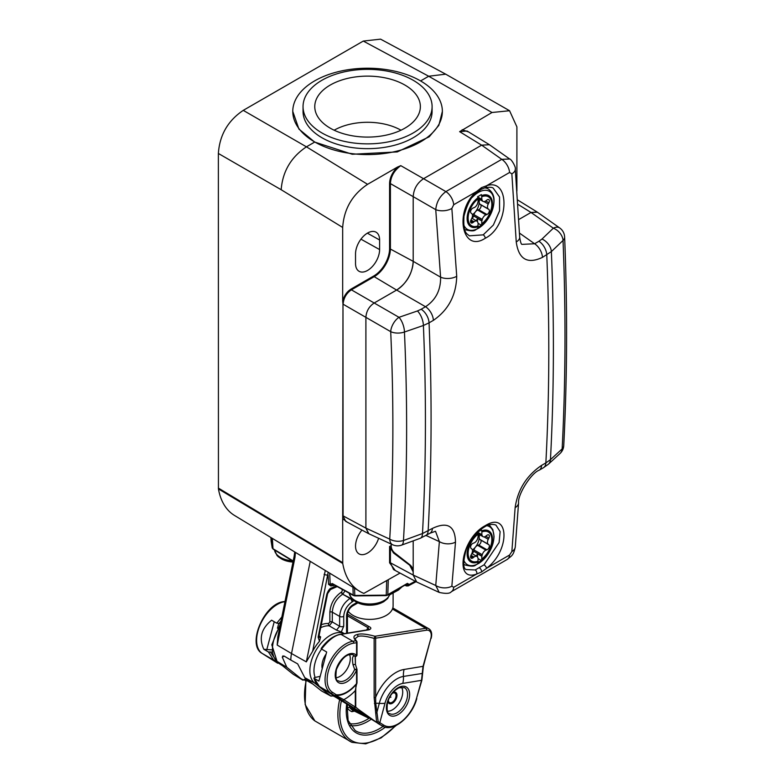 <?xml version="1.0" encoding="UTF-8"?>
<svg xmlns="http://www.w3.org/2000/svg" width="783" height="783" viewBox="0 0 783 783"><rect width="100%" height="100%" fill="white"/><g stroke="black" fill="none" stroke-linecap="round" stroke-linejoin="round"><path stroke-width="1.17" d="M420.579 80.933L428.702 76.245L363.292 41.068L380.577 39.15L445.703 74.17L509.567 110.726L491.998 112.498L428.702 76.245L445.703 74.17M363.292 41.068L243.259 110.364L306.437 146.832L314.678 142.075L352.242 154.251L397.275 151.922L429.201 136.8L438.842 125.358L442.366 111.401A74.796 43.182 0 0 0 420.461 80.864A74.796 43.182 0 0 0 338.951 71.507A74.796 43.182 0 0 0 292.773 111.401A74.796 43.182 0 0 0 314.678 141.938A74.796 43.182 0 0 0 396.188 151.295A74.796 43.182 0 0 0 442.366 111.401M347.104 522.085L342.68 518.679L342.748 563.466L218.437 488.935L218.369 153.468C219.632 135.038 227.931 120.67 243.259 110.364M218.437 488.935A84.867 48.996 120 0 0 234.499 515.449L359.436 591.185A87.99 50.807 120 0 0 363.87 593.387L400.044 573.068M366.757 280.97L366.757 280.02M361.952 530.071A17.03 9.836 120 0 0 355.531 546.084A17.03 9.836 120 0 0 358.947 553.816A17.03 9.836 120 0 0 378.62 538.264M391.216 545.555L389.582 546.495L393.477 552.925L409.715 565.228L413.199 571.884L413.199 575.055L390.404 562.791L390.404 548.56M342.748 563.466A87.99 50.807 120 0 0 359.436 591.185M389.582 183.604C389.689 177.898 392.303 172.397 397.421 167.102L400.769 165.644C394.231 170.479 390.776 176.459 390.404 183.604L389.582 183.604L389.582 248.612A22.325 12.89 120 0 1 373.794 275.959L350.98 289.123L351.391 289.837L374.196 276.673L373.794 275.959M218.369 153.468L281.166 189.721C282.634 171.408 291.061 157.119 306.437 146.832L367.579 184.328L397.421 167.102M367.579 184.328C352.242 194.644 343.943 209.022 342.68 227.452L342.68 300.936C344.217 295.573 346.986 291.638 350.98 289.123M379.608 239.999L379.608 249.581A17.03 9.836 120 0 1 372.111 266.788A17.03 9.836 120 0 1 358.947 271.221A17.03 9.836 120 0 1 355.531 263.479L355.531 253.907A17.03 9.836 120 0 1 362.891 236.838A17.03 9.836 120 0 1 375.977 232.14A17.03 9.836 120 0 1 379.608 239.999L367.364 233.168M509.567 110.726L516.897 126.866L516.897 190.993M495.903 525.041L500.131 531.628L499.114 542.502L484.031 564.846A2.936 1.204 -129.5 0 1 486.566 568.311L481.535 571.991L476.73 573.988C453.768 582.953 461.706 537.882 485.264 525.667C509.263 510.418 510.673 550.087 486.566 568.311L509.586 555.02L511.857 551.535L515.136 507.648C517.7 489.757 526.509 475.663 541.582 465.376L545.859 462.91A11.735 6.773 60 0 1 543.441 467.725L548.335 464.26A11.735 8.104 49 0 0 550.449 459.66L545.859 462.91A2346.504 1354.766 60 0 0 546.769 254.886A11.735 6.773 -120 0 0 538.919 241.262L541.973 239.06A11.735 7.947 -132.1 0 1 551.359 251.607A2345.751 1354.326 60 0 1 550.449 459.66L562.155 448.894C565.61 381.624 565.903 312.153 563.036 240.459L551.359 251.607L542.453 257.382C527.38 264.409 518.649 259.261 516.242 241.937L511.857 173.816A11.735 6.039 -4.4 0 0 515.292 169.089C516.173 167.405 511.387 159.037 509.694 159.018L501.766 159.341L481.653 145.158L423.564 178.7L481.643 145.168L459.631 131.661L491.998 112.498M462.166 129.724L468.704 132.004M408.256 585.88L416.086 581.691L393.565 569.584L390.404 562.791L389.582 562.801L389.582 546.495M537.412 212.242L531.021 212.457L518.718 219.563L531.011 212.457L537.177 212.066L559.669 227.922A11.735 6.753 125.2 0 0 553.336 228.196L541.973 239.06M459.631 131.661L467.069 131.006L488.807 144.336M511.857 173.816L509.586 172.466A11.735 6.773 -120 0 0 501.766 159.341L445.889 191.6C439.86 196.093 436.483 202.112 435.749 209.658L413.199 196.641C413.718 188.967 417.173 182.997 423.554 178.7L400.769 165.644M396.609 290.062L374.196 276.673A22.913 13.233 120 0 0 390.404 248.612L390.404 183.604L413.199 196.66L413.199 261.316A23.461 13.546 -60 0 1 396.609 290.062L374.186 303.001C369.077 306.437 366.317 311.223 365.896 317.369L365.896 528.124L368.881 533.761M484.031 564.846L475.173 569.955A2.936 2.085 -107.7 0 1 476.73 573.988L453.709 587.279L451.86 586.173L455.5 542.081C455.099 525.892 447.406 521.341 432.412 528.408L422.487 533.536L403.47 540.505A11.735 7.155 -176.7 0 1 389.728 539.135A11.735 6.753 114.8 0 0 392.655 544.753A11.735 11.735 0 0 0 401.434 545.183A11.735 4.718 70.8 0 0 403.47 540.505C407.326 472.775 407.649 403.284 404.449 332.012A11.735 6.44 177.4 0 1 390.707 331.659L343.091 304.205C343.659 298 346.419 293.214 351.391 289.837L374.186 303.001L396.629 290.043C406.837 283.182 412.357 273.619 413.199 261.346L440.594 277.162C440.79 290.131 435.769 299.977 425.521 306.73L421.205 309.226A11.735 6.773 -120 0 1 429.055 322.85L423.397 325.483A11.735 5.305 -110.1 0 0 417.437 310.968L398.987 317.311L374.196 303.001C369.087 306.427 366.327 311.213 365.906 317.35L365.906 528.124L343.091 515.87L342.983 304.156L342.68 518.679M342.68 300.936L342.983 304.156M368.421 533.556L345.626 521.292L342.983 515.821M392.068 549.607A54.115 31.242 180 0 1 390.971 549.881M292.773 111.401L298.93 129.087L314.678 142.075M348.19 611.327A23.461 13.546 0 0 0 353.055 615.418A23.461 13.546 180 0 0 378.62 618.364A23.461 13.546 180 0 0 393.105 605.846L393.105 593.328M389.807 594.669L401.855 587.005L398.508 590.02L389.768 594.796M415.264 581.25L408.951 584.617L408.276 585.87L406.622 585.958A1.174 0.734 -70.6 0 1 406.23 585.361L405.202 584.989M334.194 584.95L333.392 585.244L332.276 584.441L333.088 583.961M332.491 583.912L332.521 584.03A1.174 0.675 118.7 0 1 332.266 583.541L330.201 584.265L330.827 585.488L331.405 585.792L330.68 584.51L332.785 584.177M331.15 585.655A1.174 0.773 -111.9 0 0 331.023 586.036L328.557 584.324A1.174 0.714 177.3 0 1 330.201 584.265L329.682 573.146M331.023 586.036L331.512 585.841M337.17 586.584L330.455 589.56A2.936 1.918 -112.3 0 0 331.424 588.043C329.819 588.297 328.283 590.362 326.814 594.209L318.104 637.156L319.493 641.297A28.922 16.697 120 0 0 312.652 651.25L306.319 661.87L291.521 653.531A29.333 16.932 120 0 0 290.826 660.069L297.667 663.886L304.783 677.667L321.431 690.87L330.886 696.058L333.509 695.51M344.285 633.643L342.797 632.733A28.922 16.697 120 0 0 341.29 631.989L336.494 630.109L339.636 626.253L332.305 621.947L332.305 612.169L339.636 616.397C340.282 608.783 343.737 602.793 350.001 598.447L350.412 598.202A2.936 1.693 60 0 1 352.428 601.765L353.877 600.63M341.29 631.989L343.727 626.224L343.727 616.368C344.226 610.26 346.986 605.474 352.017 602L352.428 601.765M328.185 572.246L312.652 651.25M318.847 637.548L320.629 636.882L319.493 641.297M318.622 637.44L318.906 636.55A2.936 1.204 -168.5 0 1 318.906 636.55L318.906 636.55A2.936 1.204 -168.5 0 1 318.104 637.156M330.455 589.56L327.617 593.592A2.936 1.204 -168.5 0 1 326.814 594.209M336.494 630.109L329.222 625.823L332.305 621.947A1.762 1.018 0 0 0 329.858 621.966L329.858 612.189A1.762 1.018 0 0 1 332.305 612.169C332.922 604.496 336.377 598.515 342.68 594.219L350.412 598.202L351.038 597.781M329.858 612.189C330.563 603.605 334.439 596.91 341.466 592.075L341.721 591.928A1.762 1.018 60 0 0 342.934 594.062L344.951 590.842M343.727 616.368A2.936 1.693 0 0 1 339.636 616.397L339.636 626.253A2.936 1.693 0 0 0 343.727 626.224M320.629 636.882L319.043 635.855M290.826 660.069L284.229 656.125L282.8 655.958L282.291 657.201L286.813 667.292L302.786 680.104L306.026 678.655M293.586 674.525A1.468 0.842 -58.7 0 1 293.537 674.496A1.468 0.842 -58.7 0 1 293.478 674.457L303.569 680.075M310.225 561.352L291.521 653.531L277.211 645.065L277.769 637.098L294.134 556.39A2.907 1.204 9.7 0 0 294.966 557.457L295.445 552.397M354.552 588.229L354.787 595.452L386.234 595.149L386.704 580.771M272.23 547.934L272.23 547.934A1.174 0.94 165.3 0 1 272.2 547.777L272.993 548.707A1.174 0.685 121.3 0 0 273.218 549.186L272.22 547.924L271.133 541.249L272.2 547.777L271.593 537.941M352.947 587.26L353.192 595.011L354.865 595.902L386.156 595.599L387.81 594.679L388.28 579.86M386.156 595.599L387.565 595.168A1.174 0.675 60 0 0 387.81 594.679L407.395 583.384L408.961 584.294A1.174 0.714 -177.2 0 1 407.356 584.265L406.886 584.03M407.395 583.384A1.174 0.675 60 0 1 407.15 583.873L407.15 583.746M406.573 583.815L407.336 584.588L406.23 585.361M325.297 570.494L306.319 661.87M328.557 584.324L328.116 574.908A2.907 1.263 -168.3 0 1 324.103 574.282M277.211 645.065L294.966 557.457M276.751 661.077A2.936 2.388 -51.4 0 0 277.025 661.341A2.936 2.388 -51.4 0 0 277.231 661.478L293.077 674.143M326.09 654.089A14.662 8.466 120 0 0 321.94 666.059A14.662 8.466 120 0 0 322.175 668.447M336.093 677.765A14.574 8.417 120 0 0 350.285 658.552A14.574 8.417 120 0 0 349.521 654.5M333.724 695.647L333.196 696.097M265.966 655.851L262.266 653.492A1.468 1.194 -57.4 0 0 262.305 653.511L273.668 660.069L268.422 651.965L271.975 652.043M277.622 663.181A1.468 1.194 -57.4 0 0 277.662 663.201L262.305 653.511A29.333 16.932 -60 0 1 260.005 625.226A29.333 16.932 -60 0 1 284.444 601.736L284.963 601.657M277.701 663.23A1.468 1.194 -57.4 0 1 277.662 663.201L266.034 655.9M392.449 609.027L425.795 628.279L374.949 636.266L374.137 638.399A1.468 0.852 0 0 0 375.634 638.194A1.468 1.086 -98.9 0 0 374.949 636.266C366.493 633.985 360.63 633.408 357.361 634.514C353.378 635.463 352.888 637.558 355.883 640.788L352.888 641.257L340.996 634.387C335.369 634.847 328.87 639.731 321.529 649.038L326.668 652.004L318.906 681.102L314.326 678.46L319.386 686.466L335.545 696.821C338.608 698.827 338.941 699.131 336.543 697.731L382.319 725.998A29.333 16.932 -60 0 1 381.938 725.763L377.886 723.423M304.127 679.752L305.722 680.76L304.127 679.752M358.78 711.463A1.468 1.126 -57.7 0 0 360.454 710.866L376.554 722.327L378.179 721.681A1.468 0.812 176.5 0 1 376.603 721.809L374.137 697.604A1.468 0.852 0 0 0 375.634 697.389L375.634 638.194L426.481 630.207A10.267 5.931 -60 0 1 430.777 638.615L422.996 666.49L421.508 680.466L416.419 698.72A27.865 16.091 -60 0 1 383.729 725.107A1.468 1.194 -57.4 0 1 381.938 725.763L353.182 707.548M335.545 696.821A1.468 1.204 122.6 0 1 335.516 696.792L319.347 686.446A1.468 1.204 122.6 0 1 319.347 686.446L334.478 695.412L335.819 695.373A1.468 1.165 -83.2 0 0 336.269 694.746A1.468 1.194 122.6 0 1 334.478 695.412L353.524 707.715A1.468 1.194 122.6 0 0 355.306 707.059L355.306 690.635A1.468 0.852 0 0 0 355.736 690.038A1.468 0.852 0 0 0 355.668 689.774M337.395 697.516L337.835 698.338L335.516 696.792A1.468 1.204 122.6 0 1 335.476 696.772M314.433 677.608L314.326 678.46L314.433 677.608L320.1 676.365M321.529 649.038L321.598 648.334M280.529 623.522L276.742 623.18L281.851 616.984M268.422 651.965L263.842 649.313C258.713 638.311 261.297 628.602 271.603 620.214L276.742 623.18M347.466 614.136L369.057 626.606A1.468 0.852 120 0 0 367.912 627.623L369.165 629.493M369.057 626.606C371.406 627.731 371.416 628.788 369.096 629.786A1.468 1.096 -99.3 0 0 368.509 629.669L340.409 634.279C333.45 635.679 327.03 640.416 321.147 648.5M275.45 659.413L270.624 652.317M355.883 640.788A1.468 1.086 81.1 0 1 356.568 642.716L356.568 655.528A1.468 0.852 0 0 0 356.999 654.931L356.999 642.119A1.468 0.852 0 0 0 356.813 641.698L355.883 640.788L356.813 641.698M374.137 697.604L374.137 638.399C366.444 636.197 361.11 635.522 358.154 636.373L354.953 638.791L356.49 641.003A1.468 1.468 0 0 1 356.999 642.119A1.468 0.852 0 0 1 356.568 642.716L353.564 643.186A1.468 1.086 -98.9 0 0 352.888 641.257A29.333 16.932 120 0 0 328.449 664.738A29.333 16.932 120 0 0 330.749 693.024A1.468 1.194 122.6 0 0 332.54 692.368L336.259 694.746A28.902 16.688 120 0 0 356.568 683.569L356.784 683.735C356.245 685.644 355.952 683.696 355.736 690.038L355.736 706.462A1.468 0.852 180 0 1 355.306 707.059L343.786 699.689A39.062 22.55 120 0 0 355.306 690.635L356.813 682.561M360.454 710.866C356.128 707.715 354.533 706.158 355.668 706.197A1.468 0.852 180 0 1 355.736 706.462A1.468 1.468 0 0 1 353.583 707.754M353.006 664.718C351.978 658.307 352.526 655.42 354.66 656.085A14.955 8.633 -60 0 0 353.27 654.901C347.309 653.061 341.691 657.935 336.416 669.504C335.427 677.471 336.054 681.239 338.315 680.809A14.955 8.633 -60 0 0 354.66 669.387L356.813 669.122A1.468 0.852 180 0 1 356.999 669.534A1.468 0.852 180 0 1 356.568 670.131L354.66 669.387L353.006 664.718L355.404 664.356L355.179 656.35M356.676 683.892A29.676 17.138 -60 0 1 335.819 695.373L343.786 699.689A1.468 1.194 122.6 0 1 341.995 700.345M383.729 725.107L378.179 721.681L375.742 703.3L375.634 697.389A33.669 19.438 120 0 1 404.097 669.455A17.598 13.027 -98.9 0 0 403.431 676.434A26.632 15.376 120 0 0 379.285 703.369L376.78 712.784A1.468 0.744 -11.3 0 1 375.615 712.941M333.441 695.96L336.71 697.839A1.468 0.852 120 0 0 336.71 697.839L344.363 702.468A1.468 1.194 122.6 0 1 344.324 702.439M263.842 649.313L271.701 649.88M355.433 664.356L355.335 655.948L354.66 656.085A1.468 1.174 -39.8 0 0 356.568 655.528A16.423 9.484 -60 0 0 339.205 662.731A16.423 9.484 -60 0 0 339.205 682.972A16.423 9.484 -60 0 0 356.568 670.131L356.568 683.569A1.468 0.852 180 0 0 356.999 682.972L356.999 669.534A1.468 1.468 0 0 0 356.794 668.79L355.404 664.356M278.895 623.669L281.058 620.88M347.358 704.377L347.437 708.145A1.762 1.4 142.9 0 1 349.678 707.46A30.478 17.598 120 0 0 353.427 710.612L368.108 717.864A29.402 16.981 -60 0 1 365.808 716.171M347.437 708.145A32.23 18.606 120 0 0 351.87 711.688L354.464 711.121M401.493 687.102A14.554 8.407 -60 0 1 402.09 696.439A14.554 8.407 -60 0 1 387.556 711.238M351.87 711.688A1.762 1.439 113.6 0 1 353.72 710.749M349.414 705.698L349.678 707.46L363.332 714.585M368.176 717.903L362.744 715.222M303.041 106.615A64.529 37.251 0 0 1 342.876 72.193A64.529 37.251 0 0 1 413.199 80.267A64.529 37.251 180 0 1 432.099 106.615A64.529 37.251 180 0 1 392.263 141.028A64.529 37.251 180 0 1 321.94 132.953A64.529 37.251 0 0 1 303.041 106.615L303.041 111.401A64.529 37.251 180 0 0 321.94 137.739A64.529 37.251 180 0 0 392.263 145.824A64.529 37.251 180 0 0 432.099 111.401L432.099 106.615M404.899 85.053A52.794 30.478 0 0 0 345.655 78.877A52.794 30.478 0 0 0 314.903 108.768A52.794 30.478 0 0 0 330.24 128.167A52.794 30.478 0 0 0 386.039 135.165A52.794 30.478 0 0 0 420.236 108.768A52.794 30.478 0 0 0 404.899 85.053M400.984 130.213A47.518 27.434 0 0 0 334.155 130.213M509.586 172.466L486.566 185.757C510.663 177.447 509.273 226.297 485.264 238.247C461.716 253.761 453.758 210.304 476.73 191.434L481.535 187.626L486.566 185.757A2.936 2.006 74.5 0 1 485.284 187.626L485.284 187.626C489.884 187.01 492.566 187.235 493.339 188.311L499.554 197.003L499.564 210.813L493.378 225.015L483.209 234.851L469.36 235.84C466.825 233.344 462.91 233.53 463.996 216.108C467.138 204.197 471.337 196.376 476.622 192.667L476.622 192.667A2.936 1.282 48.2 0 1 476.612 192.667L480.968 189.457L485.284 187.626M476.622 192.667A2.936 1.282 48.2 0 0 476.73 191.434L453.709 204.725L451.86 208.454L456.724 276.291C456.166 295.328 448.385 310.019 433.371 320.355A11.735 6.773 -120 0 0 425.521 306.73L396.629 290.043M432.412 528.408A11.735 6.773 60 0 1 430.004 533.223L430.004 533.223A11.735 6.773 60 0 1 429.975 533.233M435.534 531.334L439.371 541.63L435.749 585.498L439.204 592.418C445.928 593.866 449.971 593.631 451.321 591.723L507.198 559.454C511.387 555.803 513.462 555.959 515.292 546.828L518.571 502.911C517.504 494.836 531.08 473.089 539.174 470.191L543.441 467.725M455.5 542.081A11.735 7.233 -176 0 1 439.371 541.63L426.079 535.484M495.962 525.08L495.962 525.08C492.213 523.798 488.445 524.385 484.657 526.842L484.657 526.842A2.936 1.693 60 0 0 485.264 525.667M475.173 569.955L466.795 569.603C462.88 569.368 462.753 562.458 466.384 548.863C470.759 538.998 476.857 531.657 484.657 526.842M515.136 507.648A11.735 7.282 3.7 0 0 518.571 502.911M541.582 465.376A11.735 6.773 60 0 1 539.174 470.191M542.453 257.382A11.735 6.773 -120 0 0 534.593 243.758L522.026 244.365M516.242 241.937A11.735 6.303 -2.9 0 0 519.677 237.171L515.292 169.089M481.653 145.158L489.434 144.728M413.199 540.955L413.199 575.065L416.713 582.023M413.199 196.641L413.199 261.346L389.582 248.612M392.655 544.753L368.646 533.654L365.906 528.124L389.728 539.135C393.565 471.738 393.888 402.579 390.707 331.659A11.735 6.049 120 0 1 398.987 317.311A11.735 4.904 -107.9 0 1 404.449 332.012L423.397 325.483A2345.751 1354.326 -120 0 1 422.487 533.536A11.735 5.158 68.9 0 1 420.324 538.254L430.004 533.223L435.436 531.275M456.724 276.291A11.735 6.342 176.7 0 1 440.594 277.162L435.749 209.658A11.735 6.107 175.1 0 0 451.86 208.454M559.669 227.922A11.735 11.735 0 0 1 564.631 237.043A11.735 6.411 -2.3 0 1 563.036 240.459A11.735 8.192 -135.4 0 0 553.336 228.196L531.011 212.457L517.778 204.265M563.75 445.537A11.735 11.735 0 0 1 560.207 453.347L560.207 453.347A11.735 8.378 45.8 0 0 562.155 448.894A11.735 7.194 2.9 0 0 563.75 445.537C567.215 378.072 567.509 308.571 564.631 237.043M413.199 571.404A5.863 3.386 -120 0 0 409.773 564.709L394.642 552.896A5.863 3.386 60 0 1 391.216 546.201L391.216 544.087M478.002 197.982L482.269 200.438L481.927 199.557A2.936 1.693 -60 0 0 481.848 199.381L481.672 195.603A44.504 25.692 60 0 0 481.349 194.576A40.442 23.343 0 0 1 477.61 196.729A44.504 25.692 -120 0 1 477.943 197.756L478.119 201.534A2.936 1.693 -60 0 0 478.031 201.808L477.689 203.081A4.688 2.711 120 0 1 473.999 207.681L473.02 208.043A2.936 1.693 -60 0 0 470.867 210.451A2.936 1.693 -60 0 0 471.072 213.074L471.709 213.583A4.688 2.711 120 0 1 471.709 218.506L471.072 219.749A2.936 1.693 -60 0 0 471.19 222.91A2.936 1.693 -60 0 0 473.02 222.529L473.999 221.765A4.688 2.711 120 0 1 476.925 221.139A4.688 2.711 120 0 1 477.689 222.088L478.031 222.969A2.936 1.693 -60 0 0 478.119 223.155L477.943 226.727A44.504 25.692 -120 0 1 477.61 227.383A40.442 23.343 180 0 0 481.349 225.23L478.119 223.361M481.349 225.23A44.504 25.692 60 0 0 481.672 224.574L481.848 220.992L477.493 218.477A2.936 1.693 -60 0 1 476.035 220.63M477.669 210.059L478.648 209.697A2.936 1.693 120 0 0 480.801 207.289A2.936 1.693 120 0 0 480.596 204.676L479.959 204.167A4.688 2.711 -60 0 1 479.176 202.151A10.6 6.117 -60 0 1 475.438 211.811A4.688 2.711 -60 0 1 477.669 210.059L485.969 214.855A4.688 2.711 120 0 0 482.269 219.446L481.927 220.728A2.936 1.693 -60 0 1 481.848 220.992M485.969 214.855L486.948 214.483L478.648 209.697M484.06 201.613L488.249 204.03A4.688 2.711 120 0 0 488.249 208.953L488.895 209.462A2.936 1.693 -60 0 1 489.101 212.085A2.936 1.693 -60 0 1 486.948 214.483M488.249 204.03L488.895 202.777L485.724 200.947M482.269 200.438A4.688 2.711 120 0 0 483.042 201.397A4.688 2.711 120 0 0 485.969 200.771L486.948 200.008A2.936 1.693 -60 0 1 488.768 199.616A2.936 1.693 -60 0 1 488.895 202.777M472.09 218.349A2.936 1.693 120 0 0 473.637 215.932L473.969 214.659A4.688 2.711 -60 0 1 475.438 211.811A10.6 6.117 -60 0 1 472.384 214.699M477.493 221.697L477.493 218.477M481.848 199.381L477.699 196.983M478.364 198.696A10.6 6.117 -60 0 1 479.176 202.151A4.688 2.711 -60 0 1 479.813 199.528M477.679 532.234A44.504 25.692 -120 0 1 477.943 533.047L478.119 536.825A2.936 1.693 -60 0 0 478.031 537.099L477.689 538.371A4.688 2.711 120 0 1 473.999 542.971L473.02 543.333A2.936 1.693 -60 0 0 470.867 545.741A2.936 1.693 -60 0 0 471.072 548.354L471.709 548.863A4.688 2.711 120 0 1 471.709 553.796L471.072 555.039A2.936 1.693 -60 0 0 471.19 558.201A2.936 1.693 -60 0 0 473.02 557.809L473.999 557.046A4.688 2.711 120 0 1 476.925 556.429A4.688 2.711 120 0 1 477.689 557.379L478.031 558.259A2.936 1.693 -60 0 0 478.119 558.436L477.943 562.018A44.504 25.692 -120 0 1 477.61 562.664A40.442 23.343 180 0 0 481.349 560.511L478.119 558.651M481.349 560.511A44.504 25.692 60 0 0 481.672 559.865L481.848 556.282L477.493 553.767A2.936 1.693 -60 0 1 476.035 555.91M477.669 545.35L478.648 544.988A2.936 1.693 120 0 0 480.801 542.58A2.936 1.693 120 0 0 480.596 539.957L479.959 539.448A4.688 2.711 -60 0 1 479.176 537.432A10.6 6.117 -60 0 1 475.438 547.092A4.688 2.711 -60 0 1 477.669 545.35L485.969 550.136A4.688 2.711 120 0 0 482.269 554.736L481.927 556.008A2.936 1.693 -60 0 1 481.848 556.282M485.969 550.136L486.948 549.774L478.648 544.988M484.06 536.893L488.249 539.311A4.688 2.711 120 0 0 488.249 544.244L488.895 544.753A2.936 1.693 -60 0 1 489.101 547.366A2.936 1.693 -60 0 1 486.948 549.774M488.249 539.311L488.895 538.068L485.724 536.238M478.002 533.262L482.269 535.729A4.688 2.711 120 0 0 483.042 536.678A4.688 2.711 120 0 0 485.969 536.061L486.948 535.298A2.936 1.693 -60 0 1 488.768 534.906A2.936 1.693 -60 0 1 488.895 538.068M482.269 535.729L481.927 534.848L477.747 532.43M481.848 558.984A16.756 9.67 120 0 0 491.832 539.712A16.756 9.67 120 0 0 481.848 531.96L481.848 534.672A2.936 1.693 -60 0 1 481.927 534.848M472.09 553.64A2.936 1.693 120 0 0 473.637 551.222L473.969 549.95A4.688 2.711 -60 0 1 475.438 547.092A10.6 6.117 -60 0 1 472.384 549.979M477.493 556.977L477.493 553.767M481.848 531.96L481.672 530.884A44.504 25.692 60 0 0 481.349 529.856A40.442 23.343 0 0 1 478.266 531.677M481.848 534.672L477.699 532.274M478.364 533.986A10.6 6.117 -60 0 1 479.176 537.432A4.688 2.711 -60 0 1 479.813 534.818M351.322 288.927A2.055 1.184 0 0 0 352.37 288.32M395.258 570.494L389.582 562.801M360.943 239.167L379.608 249.581M281.166 189.721L342.68 227.452M342.68 562.654L218.369 488.103M408.961 584.294L408.951 584.617A1.174 0.714 -177.2 0 1 407.336 584.588M332.99 585.841A1.174 0.734 -109.5 0 0 333.392 585.244M336.122 586.007L331.424 588.043M346.575 633.261L346.575 615.918A9.161 5.285 -60 0 1 353.055 604.701L356.901 602.479M341.466 592.075A1.762 1.018 60 0 0 342.68 594.219L350.001 598.447A2.936 1.693 60 0 1 352.017 602M304.783 677.667L314.639 683.079L330.886 696.058A1.468 0.852 -61.3 0 0 330.955 696.107L333.842 695.725M344.246 633.643A28.873 16.668 120 0 0 316.244 649.87A28.873 16.668 120 0 0 314.639 683.079A2.936 2.388 128.6 0 0 316.136 683.285M320.697 627.702A29.147 16.825 -60 0 1 329.222 625.832A1.762 1.39 94.6 0 1 328.615 623.522L329.858 621.966M282.291 657.201L284.2 656.105M286.813 667.292L277.231 661.478A28.873 16.668 -60 0 1 279.903 626.576M346.575 615.918A2.936 1.693 0 0 0 347.437 614.714C347.799 611.073 349.472 608.176 352.448 606.042L357.851 602.92M353.055 604.701A2.936 1.693 60 0 1 352.448 606.042M407.15 583.873L387.565 595.168A1.174 0.675 60 0 1 387.556 595.178M332.266 583.541L353.192 595.011A1.174 0.675 118.7 0 0 353.436 595.501L354.865 595.902M272.357 538.401L272.993 548.707L293.204 560.99M321.588 649.078A25.937 14.975 120 0 0 315.148 677.452M331.092 696.156A1.468 0.852 -61.3 0 1 330.955 696.107L321.5 690.919M342.797 589.668A1.762 1.4 -38.9 0 0 342.425 590.049L341.594 589.012M341.721 591.928L342.425 590.049M321.294 624.756A30.909 17.843 -60 0 1 328.615 623.522M312.769 683.999L304.773 679.38M282.516 665.716L273.668 660.069A1.468 1.184 -57.4 0 0 275.283 659.638M305.761 680.574L304.313 679.644M304.753 679.39L312.848 684.068L304.753 679.39M369.096 629.786L340.996 634.387A1.468 1.096 -99.3 0 0 340.409 634.279M347.437 615.8L367.912 627.623L366.698 629.972M262.217 653.462A1.468 1.194 -57.4 0 0 262.266 653.492C246.322 645.221 264.165 603.35 283.857 601.618A1.468 1.086 81.1 0 1 284.444 601.736L284.895 602M335.985 697.095L333.724 695.793M311.35 682.874L305.037 679.233M353.564 643.186A27.865 16.091 120 0 0 330.348 665.491A27.865 16.091 120 0 0 332.54 692.368M430.777 638.615L423.378 666.284L421.88 680.261L402.765 683.412A19.604 11.314 120 0 0 385.001 703.242L379.833 722.611A1.468 1.194 -57.4 0 1 378.042 723.267M387.105 702.909A16.423 9.484 -60 0 1 401.992 686.3A16.423 9.484 -60 0 1 408.941 699.473A16.423 9.484 -60 0 1 394.055 716.083A16.423 9.484 -60 0 1 387.105 702.909M358.154 636.373L357.361 634.514M423.378 666.284L404.097 669.455M385.001 703.242A17.598 6.068 -165.1 0 1 379.285 703.369A17.598 6.068 14.9 0 0 375.742 703.3A1.468 0.812 -4.6 0 1 374.411 703.486M422.624 673.39L403.431 676.434A17.598 13.027 -98.9 0 1 402.765 683.412M426.481 630.207A1.468 1.086 81.1 0 0 425.795 628.279A11.735 6.773 -60 0 1 428.83 628.759L392.821 607.97M404.468 687.64A14.955 8.633 -60 0 1 406.925 699.033A14.955 8.633 -60 0 1 389.503 713.548C387.311 713.793 386.636 710.171 387.487 702.684C389.415 695.93 393.262 690.968 399.036 687.787L404.468 687.64M277.476 628.23L278.689 623.679M266.768 649.714L274.236 621.731M421.88 680.261L416.419 698.72M369.096 718.246A44.543 25.712 -60 0 1 356.138 723.619A44.543 25.712 -60 0 1 349.316 723.551M371.044 719.371A46.001 26.563 -60 0 1 356.774 725.518A46.001 26.563 -60 0 1 350.422 725.567M347.035 704.171L348.102 720.458L355.13 730.5A46.853 27.053 120 0 0 368.079 732.937A46.853 27.053 120 0 0 383.044 726.379M346.693 703.956A48.321 27.894 120 0 0 368.705 734.836A48.321 27.894 120 0 0 385.353 727.182M341.417 700.638A57.325 33.101 120 0 0 366.532 742.998A57.325 33.101 120 0 0 395.444 725.782M339.656 699.571A58.784 33.943 120 0 0 351.968 742.343L365.72 743.85L381.106 737.889L396.198 725.43M351.968 742.343L314.893 720.937A58.784 33.943 -60 0 1 306.29 680.28M368.108 717.864A1.468 1.194 -61.9 0 0 368.627 717.972M393.066 692.368A6.45 3.729 -60 0 1 396.707 697.281A6.45 3.729 -60 0 1 391.95 703.477A6.45 3.729 -60 0 1 387.908 701.304M392.224 693.366A5.432 3.142 -60 0 1 395.806 697.261A5.432 3.142 -60 0 1 391.539 702.576A5.432 3.142 -60 0 1 388.348 700.08M390.971 697.115A9.386 3.24 14.9 0 0 389.523 697.526M292.294 560.775A20.534 11.853 180 0 1 274.51 549.969L276.976 555.441L278.259 556.742L282.428 559.463L287.586 561.264L292.989 562.057A19.037 10.991 180 0 1 277.045 554.795M389.973 593.778A20.534 11.853 180 0 1 384.159 600.512A20.534 11.853 180 0 1 362.627 603.272A20.534 11.853 180 0 1 349.189 593.171L351.645 598.545L357.087 602.567L362.255 604.378L369.605 605.22L377.034 604.378L383.553 601.853L387.693 598.486L390.022 593.749M383.102 601.99A19.037 10.991 180 0 1 351.704 597.899M433.371 320.355L429.055 322.85A2346.504 1354.766 -120 0 1 428.144 530.874A11.735 6.773 60 0 1 425.727 535.689M451.86 586.173A11.735 7.37 -174.6 0 1 435.749 585.498L413.199 575.065M453.709 587.279A11.735 6.773 60 0 1 451.321 591.723M509.586 555.02A11.735 6.773 60 0 1 507.198 559.454M481.535 571.991A2.936 1.693 -120 0 0 479.519 567.959M511.857 551.535A11.735 7.438 4.9 0 0 515.292 546.828M538.919 241.262L534.593 243.758L519.472 233.089M453.709 204.725A11.735 6.773 -120 0 0 445.889 191.6L423.554 178.7M481.535 187.626A2.936 1.693 60 0 1 480.968 189.457M485.264 238.247A2.936 1.693 -120 0 0 483.209 234.851M417.437 310.968L421.205 309.226M478.119 198.833A16.756 9.67 120 0 0 468.136 218.105A16.756 9.67 120 0 0 478.119 225.856M481.848 223.703A16.756 9.67 120 0 0 491.832 204.422A16.756 9.67 120 0 0 481.848 196.68M477.943 197.756A17.94 10.355 120 0 0 467.118 218.486A17.94 10.355 120 0 0 477.943 226.727M463.585 224.388A21.983 12.685 120 0 0 480.791 226.669A21.983 12.685 120 0 0 493.916 201.368A21.983 12.685 120 0 0 472.315 197.316M481.672 224.574A17.94 10.355 120 0 0 492.487 203.844A17.94 10.355 120 0 0 481.672 195.603M481.927 220.728L473.637 215.932M464.838 229.615L464.632 229.497A23.461 13.546 120 0 0 464.838 229.615C476.857 232.678 474.429 229.194 479.118 227.931L485.812 221.834C491.068 215.227 493.809 208.258 494.024 200.918C494.259 195.926 492.35 191.943 488.298 188.977A23.461 13.546 120 0 0 484.442 187.891M484.912 202.102A23.461 13.546 120 0 0 485.098 201.319M481.927 199.557L477.747 197.15M479.959 204.167L488.249 208.953M488.895 209.462L480.596 204.676M473.969 214.659L482.269 219.446M470.955 220.003L473.999 221.765M473.02 222.529L470.622 221.139M478.119 534.123A16.756 9.67 120 0 0 468.136 553.395A16.756 9.67 120 0 0 478.119 561.147M477.943 533.047A17.94 10.355 120 0 0 467.118 553.777A17.94 10.355 120 0 0 477.943 562.018M463.556 559.6A21.983 12.685 120 0 0 480.742 561.988A21.983 12.685 120 0 0 493.916 536.649A21.983 12.685 120 0 0 486.889 525.696M481.672 559.865A17.94 10.355 120 0 0 492.487 539.125A17.94 10.355 120 0 0 481.672 530.884M481.927 556.008L473.637 551.222M463.673 564.083A23.461 13.546 120 0 0 464.838 564.905C476.857 567.969 474.429 564.484 479.118 563.222L485.812 557.124C491.068 550.518 493.809 543.539 494.024 536.198L492.82 529.611L489.189 524.835M479.959 539.448L488.249 544.244M488.895 544.753L480.596 539.957M473.969 549.95L482.269 554.736M470.955 555.294L473.999 557.046M473.02 557.809L470.622 556.429M352.546 289.172L352.546 288.222M536.991 211.939L517.494 199.88M404.723 585.273L406.622 585.958M334.693 585.224L331.346 585.753M327.617 593.592L318.906 636.55M347.437 633.124L347.437 614.714M271.133 541.259L270.898 537.52M294.711 551.946L294.134 556.39M273.218 549.186L293.145 561.294M332.521 584.03L353.436 595.501M302.825 680.143L293.263 674.31L277.025 661.341L271.799 644.82L280.5 623.66M369.116 629.601L368.509 629.669M344.363 702.468L368.666 718.001M283.857 601.618L285.002 601.442M319.347 686.446C317.125 685.389 315.314 682.59 313.934 678.058M355.002 656.301A1.468 1.468 0 0 0 356.999 654.931M431.149 638.409C432.285 633.701 431.511 630.481 428.83 628.759M416.791 698.524C412.152 716.925 392.684 732.878 382.319 725.998M314.893 720.937L305.174 704.602L305.879 680.045M368.793 718.07L368.137 717.884M522.046 244.374C521.224 244.472 520.431 242.064 519.677 237.171M509.694 159.018L489.355 144.669M401.434 545.183L420.324 538.254M560.207 453.347L548.335 464.26M439.204 592.418L416.625 581.984M488.298 188.977L485.754 187.509M478.1 198.539L483.042 201.397M471.855 218.212L476.925 221.139M464.838 564.905L463.702 564.249M478.1 533.83L483.042 536.678M471.855 553.503L476.925 556.429"/></g></svg>
